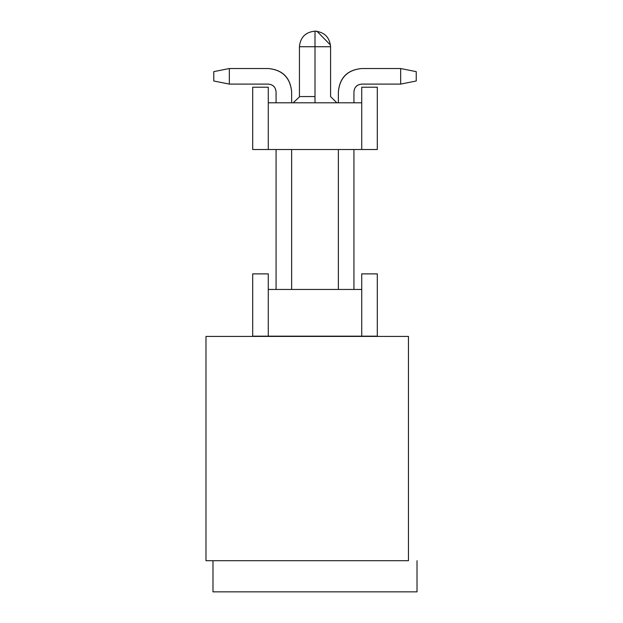 <?xml version="1.0" encoding="UTF-8"?>
<svg xmlns="http://www.w3.org/2000/svg" width="623" height="623" viewBox="0 0 623 623"><rect width="100%" height="100%" fill="white"/><g stroke="black" fill="none" stroke-linecap="round" stroke-linejoin="round"><path stroke-width="0.93" d="M408.454 336.42L408.454 560.7L205.979 560.7L408.454 560.7L408.454 336.42L205.979 336.42L408.454 336.42M205.979 336.42L205.979 560.7L205.979 336.42M291.642 289.454L291.642 149.52L291.642 289.454M291.642 102.795L291.642 91.893C290.256 77.704 282.468 69.916 268.279 68.53L229.342 68.53L229.342 84.105L268.279 84.105C273.006 84.564 275.607 87.165 276.067 91.893L276.067 102.795L276.067 91.893C275.639 87.134 273.038 84.533 268.279 84.105L229.342 84.105L229.342 68.53L268.279 68.53C282.562 69.823 290.349 77.61 291.642 91.893L291.642 102.795M276.067 149.52L276.067 289.454L276.067 149.52M353.942 289.454L353.942 149.52L353.942 289.454M353.942 102.795L353.942 91.893C354.401 87.165 357.002 84.564 361.729 84.105L400.667 84.105L400.667 68.53L361.729 68.53C347.541 69.916 339.753 77.704 338.367 91.893L338.367 102.795L338.367 91.893C339.66 77.61 347.447 69.823 361.729 68.53L400.667 68.53L400.667 84.105L361.729 84.105C356.971 84.533 354.37 87.134 353.942 91.893L353.942 102.795M338.367 149.52L338.367 289.454L338.367 149.52M377.304 336.179L252.704 336.179L377.304 336.179L377.304 273.879L377.304 336.179M377.304 149.52L252.704 149.52L377.304 149.52L377.304 87.22L377.304 149.52M229.342 68.53L213.767 71.645L213.767 80.99L229.342 84.105L213.767 80.99L213.767 71.645L229.342 68.53M400.667 84.105L416.242 80.99L416.242 71.645L400.667 68.53L416.242 71.645L416.242 80.99L400.667 84.105M268.279 289.454L361.729 289.454L361.729 336.179L361.729 289.454L268.279 289.454L268.279 336.179L268.279 273.879L252.704 273.879L252.704 336.179L252.704 273.879L268.279 273.879L268.279 289.454M377.304 273.879L361.729 273.879L361.729 289.454L361.729 273.879L377.304 273.879M361.729 87.22L361.729 149.52L361.729 102.795L268.279 102.795L268.279 149.52L268.279 87.22L252.704 87.22L252.704 149.52L252.704 87.22L268.279 87.22L268.279 102.795L361.729 102.795L361.729 87.22L377.304 87.22L361.729 87.22M293.776 102.795L315.004 102.795L315.004 96.565L315.004 102.795L293.635 102.795M299.756 96.557L293.199 102.795L336.809 102.795L330.579 96.565L336.809 102.795M315.004 96.565L315.004 46.725C294.92 46.725 294.92 46.725 315.004 46.725C335.088 46.725 335.088 46.725 315.004 46.725L315.004 96.565L299.429 96.557L299.429 46.725L315.004 46.725L315.004 31.15L315.004 46.725L330.579 46.725L330.579 96.565M212.988 560.7L212.988 591.85L417.021 591.85L417.021 560.7L417.021 591.85L212.988 591.85L212.988 560.7M330.579 46.725C329.653 37.263 324.466 32.077 315.004 31.15C305.543 32.077 300.356 37.263 299.429 46.725C300.356 37.263 305.543 32.077 315.004 31.15L316.648 31.236M330.494 45.082L316.982 31.275"/></g></svg>
